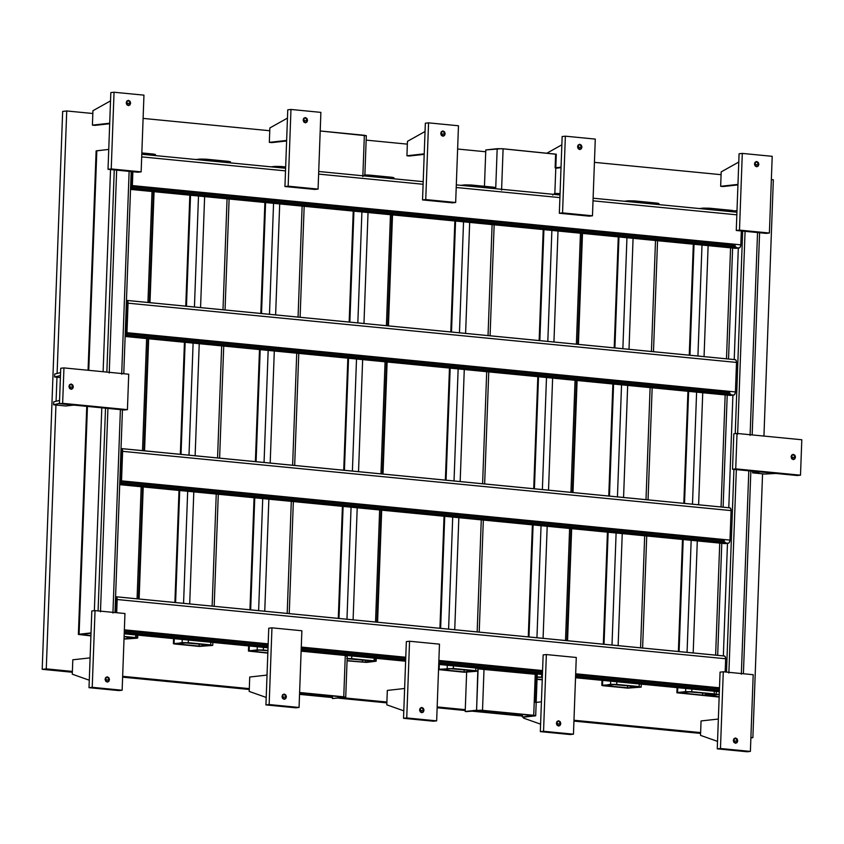 <?xml version="1.0" encoding="UTF-8"?>
<svg xmlns="http://www.w3.org/2000/svg" width="844" height="844" viewBox="0 0 844 844"><rect width="100%" height="100%" fill="white"/><g stroke="black" fill="none" stroke-linecap="round" stroke-linejoin="round"><path stroke-width="1.27" d="M741.338 674.208L748.797 470.815L736.337 469.602L728.878 672.995M100.489 611.151L107.926 408.412L120.397 409.625L112.938 613.029M112.959 612.364L120.397 409.625L124.205 409.994L59.439 403.685L60.736 368.258L59.439 403.685L62.646 403.337L59.439 403.685L107.926 408.412L100.468 611.816M733.932 211.897L733.974 210.821L731.938 210.388L731.885 211.696L731.938 210.388L709.498 208.204L733.9 210.894M709.456 209.512L709.498 208.204L703.347 208.109L709.498 208.204L709.456 209.512M658.879 204.586L658.911 203.51L656.875 203.087L656.832 204.385L656.875 203.087L634.445 200.904L658.847 203.583M634.393 202.201L634.445 200.904L628.295 200.798L634.445 200.904L634.393 202.201M560.057 193.656L559.382 193.593L560.057 193.656M554.445 193.413L559.382 193.593L559.34 194.901L559.382 193.593L554.856 193.413M495.47 188.676L495.512 187.6L493.476 187.168L493.423 188.476L493.476 187.168L471.036 184.984L495.439 187.674M470.994 186.292L471.036 184.984L464.896 184.889L471.036 184.984L470.994 186.292M393.842 178.78L393.884 177.704L391.838 177.272L391.795 178.58L391.838 177.272L369.408 175.088L393.81 177.778M364.46 174.919L369.408 175.088L369.356 176.396L369.408 175.088L364.872 174.908M285.662 166.943L281.063 166.49L285.662 166.943M281.01 167.798L281.063 166.49L274.912 166.395L281.063 166.49L281.01 167.798M230.444 162.871L230.475 161.795L228.439 161.362L228.397 162.67L228.439 161.362L206.01 159.178L230.401 161.869M205.957 160.487L206.01 159.178L199.859 159.083L206.01 159.178L205.957 160.487M155.38 155.56L155.423 154.484L153.386 154.062L153.334 155.37L153.386 154.062L141.834 152.933L155.349 154.558M714.203 693.905L691.774 691.721L691.869 689.084L691.774 691.721L685.623 691.626L676.983 692.808L719.162 697.06L676.877 692.713L677.584 692.513L677.764 687.712L677.584 692.513L685.623 691.626L685.739 688.482L685.623 691.626L714.203 693.905L714.298 691.268L714.203 693.905L716.239 694.327L714.203 693.905M639.151 686.594L616.711 684.41L616.806 681.773L616.711 684.41L610.56 684.315L602.616 685.676L627.915 688.134L641.113 687.1L639.151 686.594L639.246 683.956L639.151 686.594L616.711 684.41L602.532 685.201L602.711 680.401L602.532 685.201L601.825 685.402L626.301 688.018L640.48 687.227L639.151 686.594M537.122 676.92L542.333 677.173L541.658 677.099L541.753 674.461L541.658 677.099L536.71 676.93M438.521 669.587L464.506 672.225L477.715 671.18L453.312 668.501L453.407 665.863L453.312 668.501L438.49 669.419M438.585 669.609L462.892 672.109L477.788 671.107L475.742 670.685L475.847 668.047L475.742 670.685L453.312 668.501L439.133 669.292L439.302 664.492L439.133 669.292L438.542 669.397M347.148 658.425L374.114 660.789L374.208 658.151L374.114 660.789L376.15 661.211L367.414 662.308L347.063 660.831L366.201 662.382L376.055 661.126L351.674 658.605L351.779 655.967L351.674 658.605L346.736 658.436M267.928 650.45L263.328 650.007L263.433 647.359L263.328 650.007L257.188 649.901L248.547 651.093L267.833 653.108L248.442 650.998L249.149 650.798L249.328 645.987L249.149 650.798L257.188 649.901L257.304 646.768L257.188 649.901L267.928 650.45M210.715 644.879L188.275 642.695L188.37 640.058L188.275 642.695L182.125 642.601L174.18 643.951L199.469 646.42L212.677 645.375L210.715 644.879L210.81 642.242L210.715 644.879L188.275 642.695L174.096 643.487L174.275 638.686L174.096 643.487L173.389 643.687L197.855 646.304L212.044 645.512L210.715 644.879M135.652 637.568L124.11 636.45L135.652 637.568L135.747 634.931L135.652 637.568L137.688 638.001L135.652 637.568M726.494 358.795L730.566 247.83L726.494 358.795M704.054 356.611L708.127 245.646L704.054 356.611M651.431 351.494L655.503 240.519L651.431 351.494M629.002 349.3L633.074 238.335L629.002 349.3M576.378 344.183L580.45 233.208L576.378 344.183M553.938 341.999L558.011 231.024L553.938 341.999M488.032 335.574L492.105 224.609L488.032 335.574M465.603 333.391L469.665 222.426L465.603 333.391M386.404 325.678L390.466 214.714L386.404 325.678M363.964 323.495L368.037 212.53L363.964 323.495M298.059 317.08L302.12 206.115L298.059 317.08M275.619 314.896L279.691 203.931L275.619 314.896M222.995 309.769L227.068 198.804L222.995 309.769M200.566 307.585L204.628 196.62L200.566 307.585M147.943 302.468L152.015 191.493L147.943 302.468M121.114 448.565A2.965 1.593 95.6 0 1 121.314 448.565A2.965 1.593 95.6 0 1 122.612 451.34L731.083 510.588L122.612 451.34L121.536 480.869A2.965 1.593 95.6 0 1 119.816 483.992L728.277 543.241L119.721 484.002L120.987 483L121.536 480.869L122.612 451.34L122.222 449.303L121.019 448.575L729.585 507.814L730.682 508.552L731.083 510.588L729.997 540.107L729.448 542.249L728.277 543.241L725.07 543.599L119.69 484.656L724.89 543.599A2.965 1.593 -84.4 0 0 725.07 543.599L119.69 484.656M121.251 450.063L121.81 451.434L120.724 480.953L119.869 482.515A1.488 0.791 95.6 0 0 120.724 480.953L121.81 451.434A1.488 0.791 95.6 0 0 121.156 450.042A1.488 0.791 95.6 0 0 121.061 450.042L121.241 450.063M729.585 507.814A2.965 1.593 -84.4 0 1 729.775 507.814A2.965 1.593 -84.4 0 1 731.083 510.588L729.997 540.107L121.536 480.869L729.997 540.107A2.965 1.593 -84.4 0 1 728.277 543.241L725.07 543.599M120.882 452.342L121.779 452.426L120.882 452.342M119.795 481.871L120.502 481.935L119.795 481.871M121.367 482.019L724.374 540.73M725.123 542.122L120.819 483.285L725.028 542.122M120.935 450.707L121.747 450.78M723.941 542.819A2.965 1.593 -84.4 0 0 724.869 543.599M721.061 506.97L725.165 394.929L721.061 506.97M698.621 504.786L702.736 392.745L698.621 504.786M699.454 208.542L703.347 208.109L699.454 208.542M733.963 210.947L736.991 210.61L733.963 210.947M719.267 694.116L715.533 694.538L719.267 694.116M702.556 695.192L679.462 692.692L688.894 691.764L713.001 694.032L704.234 695.277L679.104 692.797L690.561 691.848L713.001 694.032L702.556 695.192L702.641 693.029L702.556 695.192M709.371 695.604L719.257 694.506L709.371 695.604M719.172 696.806L710.047 695.53L719.172 696.806M715.628 655.134L719.732 543.093L715.628 655.134M693.188 652.95L697.302 540.909L693.188 652.95M687.058 652.349L691.173 540.318L687.058 652.349M692.491 504.184L696.606 392.143L692.491 504.184M697.925 356.02L701.997 245.045L697.925 356.02M703.316 208.922L703.347 208.109L703.316 208.922M679.093 651.579L683.197 539.538L679.093 651.579M684.526 503.404L688.63 391.373L684.526 503.404M689.959 355.24L694.021 244.275L689.959 355.24M705.7 693.325L705.637 695.245L705.7 693.325M738.31 248.062L735.894 248.326L739.112 247.978L738.31 248.062L734.217 359.555L738.31 248.062M723.35 655.883L727.475 543.325L723.35 655.883M728.783 507.719L732.909 395.161L730.503 395.425L733.71 395.076L732.909 395.161L728.783 507.719M750.094 435.388L757.532 232.543L741.327 230.961L740.821 244.844L740.272 246.986L739.112 247.978A2.965 1.593 -84.4 0 0 740.821 244.844L741.327 230.961L736.263 230.475L736.844 214.83L593.015 200.819L736.844 214.83L739.08 153.766L742.298 153.408L739.08 153.766L736.263 230.475L739.481 230.117L769.39 233.028L739.481 230.117L742.298 153.408L739.481 230.117L736.263 230.475L766.183 233.387L757.532 232.543L750.126 434.723M737.635 434.175L745.073 231.33L737.656 433.51M726.494 672.098L733.932 469.369M735.24 433.647L742.667 231.098M728.899 672.33L736.337 469.602L732.518 469.232L733.816 433.805L737.023 433.447L735.725 468.874L737.023 433.447L801.8 439.756L737.023 433.447L733.816 433.805L732.518 469.232L735.725 468.874L800.502 475.183L797.285 475.531L748.797 470.815L741.359 673.544M645.998 499.659L650.112 387.618L645.998 499.659M623.568 497.475L627.672 385.434L623.568 497.475M624.391 201.231L628.295 200.798L624.391 201.231M627.503 687.881L604.093 685.528L612.438 684.495L637.937 686.731L629.181 687.976L604.051 685.486L615.508 684.547L637.937 686.731L627.503 687.881L627.577 685.718L627.503 687.881M640.564 647.823L644.679 535.792L640.564 647.823M618.135 645.639L622.239 533.608L618.135 645.639M610.56 684.315L610.676 681.171L610.56 684.315M612.005 645.048L616.109 533.007L612.005 645.048M617.439 496.873L621.543 384.843L617.439 496.873M622.872 348.709L626.944 237.734L622.872 348.709M628.263 201.61L628.295 200.798L628.263 201.61M604.03 644.267L608.144 532.226L604.03 644.267M609.463 496.103L613.577 384.062L609.463 496.103M614.896 347.928L618.969 236.964L614.896 347.928M630.647 686.014L630.573 687.934L630.647 686.014M570.945 492.347L575.049 380.306L570.945 492.347M548.516 490.164L552.62 378.123L548.516 490.164M537.037 679.325L542.228 679.831L537.037 679.325M542.238 679.578L537.048 679.072L542.238 679.578M537.111 677.215L542.323 677.415L537.111 677.215M565.512 640.522L569.616 528.481L565.512 640.522M543.082 638.338L547.186 526.297L543.082 638.338M581.79 233.345L577.729 344.31M576.399 380.444L572.295 492.485M570.966 528.608L566.862 640.649M536.942 637.737L541.057 525.696L536.942 637.737M542.375 489.573L546.49 377.532L542.375 489.573M547.809 341.398L551.881 230.433L547.809 341.398M528.977 636.956L533.081 524.926L528.977 636.956M534.41 488.792L538.514 376.751L534.41 488.792M539.843 340.628L543.916 229.652L539.843 340.628M482.599 483.749L486.703 371.708L482.599 483.749M460.17 481.565L464.274 369.524L460.17 481.565M460.993 185.321L464.896 184.889L460.993 185.321M464.094 671.972L440.695 669.619L449.029 668.585L474.539 670.822L465.772 672.067L440.642 669.577L452.11 668.638L474.539 670.822L464.094 671.972L464.179 669.809L464.094 671.972M477.166 631.913L481.27 519.872L477.166 631.913M454.737 629.729L458.841 517.688L454.737 629.729M447.162 668.406L447.278 665.262L447.162 668.406M448.597 629.139L452.711 517.098L448.597 629.139M454.03 480.964L458.144 368.923L454.03 480.964M459.463 332.8L463.535 221.824L459.463 332.8M464.865 185.701L464.896 184.889L464.865 185.701M440.631 628.358L444.735 516.317L440.631 628.358M446.065 480.194L450.168 368.153L446.065 480.194M451.498 332.019L455.57 221.054L451.498 332.019M467.238 670.104L467.175 672.024L467.238 670.104M380.971 473.853L385.075 361.812L380.971 473.853M358.531 471.669L362.646 359.628L358.531 471.669M362.466 662.076L347.063 660.578L362.466 662.076L362.54 659.913L362.466 662.076L365.536 662.129L362.466 662.076M347.137 658.721L373.881 661.095L365.536 662.129L365.61 660.208L365.536 662.129L373.924 661.137L347.137 658.721M375.538 622.017L379.642 509.976L375.538 622.017M353.098 619.834L357.212 507.793L353.098 619.834M393.167 177.905L393.146 178.717M391.816 214.84L387.744 325.816M386.425 361.939L382.311 473.98M380.992 510.114L376.878 622.155M375.559 658.278L375.453 660.968M346.968 619.243L351.072 507.202L346.968 619.243M352.402 471.068L356.506 359.027L352.402 471.068M357.835 322.904L361.907 211.928L357.835 322.904M338.993 618.462L343.107 506.421L338.993 618.462M344.426 470.298L348.54 358.257L344.426 470.298M349.859 322.123L353.931 211.158L349.859 322.123M292.625 465.244L296.729 353.214L292.625 465.244M270.185 463.061L274.3 351.03L270.185 463.061M271.019 166.827L274.912 166.395L271.019 166.827M267.843 652.866L250.721 651.125L260.448 650.049L267.928 650.703L259.055 650.091L250.668 651.083L267.843 652.866M287.192 613.419L291.296 501.378L287.192 613.419M264.752 611.235L268.867 499.194L264.752 611.235M258.623 610.634L262.727 498.593L258.623 610.634M264.056 462.47L268.16 350.429L264.056 462.47M269.489 314.295L273.562 203.33L269.489 314.295M274.88 167.196L274.912 166.395L274.88 167.196M250.657 609.864L254.761 497.823L250.657 609.864M256.091 461.689L260.195 349.648L256.091 461.689M261.524 313.525L265.586 202.549L261.524 313.525M217.562 457.944L221.677 345.903L217.562 457.944M195.133 455.76L199.237 343.719L195.133 455.76M199.068 646.166L175.657 643.814L183.992 642.78L209.502 645.016L200.735 646.261L175.605 643.772L187.073 642.822L209.502 645.016L199.068 646.166L199.142 644.004L199.068 646.166M195.956 159.516L199.859 159.083L195.956 159.516M212.129 606.108L216.243 494.067L212.129 606.108M189.7 603.924L193.803 491.883L189.7 603.924M182.125 642.601L182.241 639.457L182.125 642.601M183.57 603.333L187.674 491.292L183.57 603.333M189.003 455.159L193.107 343.118L189.003 455.159M194.436 306.994L198.498 196.019L194.436 306.994M199.828 159.896L199.859 159.083L199.828 159.896M175.594 602.553L179.709 490.512L175.594 602.553M181.027 454.388L185.142 342.347L181.027 454.388M186.461 306.214L190.533 195.249L186.461 306.214M202.212 644.299L202.138 646.219L202.212 644.299M142.509 450.633L146.613 338.592L142.509 450.633M96.184 150.854L108.749 149.409L96.121 150.928L88.071 370.252M91.015 632.916L78.46 634.361L90.909 635.891L78.386 634.445L79.093 634.234L87.449 406.418L79.093 634.234L91.015 632.916M124.015 639.087L136.981 638.201L124.015 639.087M124.142 638.876L127.085 638.908L127.149 636.988L127.085 638.908L135.124 637.79L124.1 636.692L135.42 637.874L124.005 638.855M90.92 635.637L80.665 634.561L91.004 633.306L80.613 634.519L90.92 635.637M137.076 598.797L141.18 486.766L137.076 598.797M154.716 154.684L154.684 155.496M153.355 191.63L149.293 302.595M147.964 338.729L143.86 450.759M142.53 486.893L138.427 598.934M137.097 635.068L137.002 637.747M94.359 610.687L101.797 407.81L94.359 610.687M103.116 371.719L110.532 169.549L103.116 371.719M88.768 370.326L96.828 150.728L88.768 370.326M109.256 372.32L116.662 170.14L129.132 171.353L121.694 374.198M121.715 373.533L129.132 171.353L132.867 171.722L132.36 185.596A2.965 1.593 95.6 0 1 130.641 188.729L131.812 187.737L132.36 185.596L132.867 171.722L141.148 171.859L137.931 172.218L108.021 169.296L116.662 170.14L109.224 372.985M114.256 169.908L106.85 372.088M105.521 408.179L98.083 610.908M125.155 335.838L126.421 334.836L126.969 332.694L128.045 303.175L127.655 301.139L126.547 300.401A2.965 1.593 95.6 0 1 126.748 300.401A2.965 1.593 95.6 0 1 128.045 303.175L736.517 362.424L735.43 391.943L734.881 394.085L733.71 395.076A2.965 1.593 -84.4 0 0 735.43 391.943L736.517 362.424A2.965 1.593 -84.4 0 0 735.208 359.649A2.965 1.593 -84.4 0 0 735.008 359.649L736.116 360.388L736.517 362.424L128.045 303.175L126.969 332.694L735.43 391.943L126.969 332.694A2.965 1.593 95.6 0 1 125.25 335.828L733.71 395.076L125.155 335.838M126.4 301.888L127.244 303.26L126.157 332.789L125.302 334.351A1.488 0.791 95.6 0 0 126.157 332.789L127.244 303.26A1.488 0.791 95.6 0 0 126.589 301.878A1.488 0.791 95.6 0 0 126.495 301.878L126.4 301.888M125.123 336.482L730.324 395.425A2.965 1.593 -84.4 0 0 730.503 395.425M729.807 392.565L126.8 333.855M125.935 333.77L125.228 333.697L125.935 333.77M127.212 304.262L126.315 304.178L127.212 304.262M730.461 393.948L126.241 335.121L730.556 393.948M126.368 302.532L127.18 302.616M735.008 359.649L126.938 300.443M116.694 612.723L117.179 599.514L116.788 597.478L115.681 596.74L724.152 655.988L725.249 656.727L725.65 658.753L725.165 671.972L725.65 658.753L117.179 599.514L116.694 612.723M115.533 598.227L116.377 599.599L115.902 612.649L116.377 599.599A1.488 0.791 95.6 0 0 115.723 598.217A1.488 0.791 95.6 0 0 115.628 598.217L115.533 598.227M124.353 629.835L268.17 643.845L268.751 628.2L271.958 627.841L268.751 628.2L265.934 704.909L268.17 643.845L124.353 629.835M301.276 647.063L405.764 657.244L406.344 641.598L409.551 641.24L406.344 641.598L403.527 718.307L405.764 657.244L301.276 647.063M438.869 660.462L542.576 670.558L543.146 654.912L546.363 654.564L543.146 654.912L540.329 731.621L542.576 670.558L438.869 660.462M575.671 673.786L719.499 687.786L720.069 672.14L723.287 671.782L720.069 672.14L717.263 748.85L719.499 687.786L575.671 673.786M719.383 691.067L575.555 677.067L719.383 691.067M542.449 673.85L438.743 663.743L542.449 673.85M405.647 660.525L301.16 650.355L405.647 660.525M268.054 647.126L124.226 633.127L268.054 647.126M719.352 691.742L575.524 677.753M542.428 674.514L438.722 664.428M405.626 661.19L301.129 651.019L405.626 661.19M268.033 647.791L124.205 633.791L268.033 647.791M719.404 690.265L575.587 676.255L719.404 690.276M542.481 673.037L438.774 662.941L542.481 673.048M405.679 659.713L301.181 649.542L405.679 659.723M268.086 646.314L124.258 632.314L268.086 646.325M718.94 688.904L575.629 674.947M542.534 671.729L438.827 661.622M405.721 658.404L301.234 648.234M268.128 645.006L124.311 631.006M116.345 600.601L115.449 600.517L116.345 600.601M115.501 598.871L116.314 598.945M115.681 596.74A2.965 1.593 95.6 0 1 115.881 596.74A2.965 1.593 95.6 0 1 117.179 599.514L725.65 658.753A2.965 1.593 -84.4 0 0 724.342 655.988A2.965 1.593 -84.4 0 0 724.152 655.988L116.071 596.771M132.075 171.638L131.559 185.691L130.693 187.252A1.488 0.791 95.6 0 0 131.559 185.691L132.075 171.638M130.525 189.383L735.894 248.326L130.525 189.383M130.641 188.729L739.112 247.978L130.641 188.729M314.854 189.436L284.945 186.524L285.515 170.878L141.697 156.878L285.515 170.878L287.762 109.815L290.969 109.456L287.762 109.815L284.945 186.524L288.152 186.176L318.072 189.088L288.152 186.176L290.969 109.456L288.152 186.176L284.945 186.524L314.854 189.436L318.072 189.088L320.878 112.379L290.969 109.456L320.878 112.379L318.072 189.088L314.854 189.436M132.36 185.596L740.821 244.844L132.36 185.596M589.26 216.159L559.34 213.247L559.92 197.601L456.214 187.505L559.92 197.601L562.157 136.538L565.364 136.179L562.157 136.538L559.34 213.247L562.558 212.888L592.467 215.8L562.558 212.888L565.364 136.179L562.558 212.888L559.34 213.247L589.26 216.159L592.467 215.8L595.284 139.091L565.364 136.179L595.284 139.091L592.467 215.8L589.26 216.159M452.447 202.834L422.538 199.922L423.108 184.277L318.621 174.107L423.108 184.277L425.344 123.213L428.562 122.855L425.344 123.213L422.538 199.922L425.745 199.574L455.665 202.486L425.745 199.574L428.562 122.855L425.745 199.574L422.538 199.922L452.447 202.834L455.665 202.486L458.471 125.767L428.562 122.855L458.471 125.767L455.665 202.486L452.447 202.834M735.198 245.467L132.202 186.756M131.326 186.672L130.62 186.598L131.326 186.672M735.862 246.849L131.643 188.022L735.947 246.849M736.939 212.213L593.11 198.203L736.939 212.192M560.015 194.985L456.309 184.889L560.015 194.964M423.203 181.66L318.716 171.49L423.203 181.639M285.61 168.262L141.792 154.262L285.61 168.241M130.525 189.404L735.715 248.326A2.965 1.593 -84.4 0 0 735.894 248.326M108.021 169.296L110.828 92.587L114.045 92.239L110.828 92.587L108.021 169.296L111.229 168.948L141.148 171.859L111.229 168.948L114.045 92.239L111.229 168.948L108.021 169.296M141.148 171.859L143.955 95.15L114.045 92.239L143.955 95.15L141.148 171.859M130.62 103.179L129.913 104.951L128.33 105.563L126.8 104.656L126.231 102.757L126.938 100.974L128.52 100.362L130.039 101.28L130.62 103.179L127.412 103.538L130.62 103.179L128.71 105.563L126.231 102.757L128.14 100.362L130.62 103.179M127.011 104.899L127.412 103.538L126.621 101.385M62.646 403.337L63.954 367.91L62.646 403.337L127.423 409.646L124.205 409.994L127.423 409.646L128.721 374.219L63.954 367.91L128.721 374.219L127.423 409.646L62.646 403.337M60.736 368.258L63.954 367.91L60.736 368.258M73.333 386.879L72.626 388.651L71.044 389.263L69.525 388.356L68.944 386.447L69.651 384.674L71.234 384.062L72.763 384.98L73.333 386.879L70.126 387.238L73.333 386.879L71.424 389.263L68.944 386.447L70.854 384.062L73.333 386.879M69.725 388.599L70.126 387.238L69.335 385.086M118.92 690.592L89.01 687.681L91.827 610.972L95.034 610.613L91.827 610.972L89.01 687.681L92.228 687.322L122.137 690.234L92.228 687.322L95.034 610.613L92.228 687.322L89.01 687.681L118.92 690.592L122.137 690.234L124.954 613.525L95.034 610.613L124.954 613.525L122.137 690.234L118.92 690.592M105.869 681.393L106.27 680.032L109.477 679.673L107.568 682.058L105.089 679.251L106.998 676.867L109.477 679.673L108.77 681.456L107.188 682.058L105.669 681.15L105.089 679.251L105.795 677.468L107.378 676.856L108.908 677.774L109.477 679.673L106.27 680.032L105.69 678.133M106.27 680.032L105.489 677.88M295.854 707.821L265.934 704.909L269.152 704.55L299.061 707.462L269.152 704.55L271.958 627.841L269.152 704.55L265.934 704.909L295.854 707.821L299.061 707.462L301.878 630.753L271.958 627.841L301.878 630.753L299.061 707.462L295.854 707.821M282.803 698.621L283.194 697.26L286.411 696.901L284.502 699.286L282.012 696.479L283.922 694.084L286.411 696.901L285.694 698.674L284.111 699.286L282.592 698.378L282.012 696.479L282.729 694.696L284.301 694.084L285.831 695.002L286.411 696.901L283.194 697.26L282.613 695.351M283.194 697.26L282.413 695.108M433.436 721.219L403.527 718.307L406.745 717.949L436.654 720.86L406.745 717.949L409.551 641.24L406.745 717.949L403.527 718.307L433.436 721.219L436.654 720.86L439.471 644.151L409.551 641.24L439.471 644.151L436.654 720.86L433.436 721.219M423.994 710.3L423.287 712.072L421.705 712.684L420.185 711.777L419.605 709.867L420.312 708.095L421.894 707.483L423.424 708.401L423.994 710.3L420.787 710.659L423.994 710.3L422.084 712.684L419.605 709.867L421.515 707.483L423.994 710.3M420.386 712.019L420.787 710.659L420.006 708.506M570.249 734.544L540.329 731.621L543.547 731.273L573.456 734.185L543.547 731.273L546.363 654.564L543.547 731.273L540.329 731.621L570.249 734.544L573.456 734.185L576.273 657.476L546.363 654.564L576.273 657.476L573.456 734.185L570.249 734.544M560.806 723.624L560.089 725.397L558.517 726.009L556.987 725.091L556.418 723.192L557.124 721.42L558.707 720.808L560.226 721.715L560.806 723.624L557.589 723.973L560.806 723.624L558.897 726.009L556.418 723.192L558.317 720.808L560.806 723.624M557.198 725.344L557.589 723.973L556.808 721.831M747.172 751.761L717.263 748.85L720.47 748.501L750.39 751.413L720.47 748.501L723.287 671.782L720.47 748.501L717.263 748.85L747.172 751.761L750.39 751.413L753.196 674.704L723.287 671.782L753.196 674.704L750.39 751.413L747.172 751.761M737.73 740.842L737.023 742.625L735.44 743.237L733.911 742.319L733.341 740.42L734.048 738.648L735.63 738.036L737.15 738.943L737.73 740.842L734.512 741.201L737.73 740.842L735.82 743.226L733.341 740.42L735.251 738.036L737.73 740.842M734.122 742.562L734.512 741.201L733.731 739.059M735.725 468.874L732.518 469.232L797.285 475.531L800.502 475.183L801.8 439.756L800.502 475.183L735.725 468.874M795.481 457.195L794.774 458.967L793.191 459.579L791.672 458.672L791.092 456.762L791.799 454.99L793.381 454.378L794.911 455.296L795.481 457.195L792.273 457.553L795.481 457.195L793.582 459.579L791.092 456.762L793.001 454.378L795.481 457.195M791.872 458.914L792.273 457.553L791.493 455.401M766.183 233.387L769.39 233.028L772.207 156.319L742.298 153.408L772.207 156.319L769.39 233.028L766.183 233.387M758.872 164.348L758.155 166.131L756.583 166.743L755.053 165.825L754.473 163.926L755.19 162.143L756.773 161.542L758.292 162.449L758.872 164.348L755.654 164.707L758.872 164.348L756.962 166.732L754.473 163.926L756.382 161.542L758.872 164.348M755.264 166.068L755.654 164.707L754.874 162.565M578.34 148.839L578.731 147.478L581.949 147.12L580.039 149.504L577.549 146.698L579.459 144.313L581.949 147.12L581.231 148.903L579.649 149.515L578.129 148.597L577.549 146.698L578.267 144.925L579.839 144.313L581.368 145.221L581.949 147.12L578.731 147.478L578.151 145.579M578.731 147.478L577.95 145.337M445.136 133.806L444.429 135.578L442.847 136.19L441.317 135.283L440.747 133.373L441.454 131.601L443.037 130.989L444.566 131.907L445.136 133.806L441.929 134.164L445.136 133.806L443.227 136.19L440.747 133.373L442.657 130.989L445.136 133.806M441.528 135.525L441.929 134.164L441.138 132.012M303.935 122.127L304.336 120.766L307.543 120.407L305.633 122.791L303.154 119.975L305.064 117.59L307.543 120.407L306.836 122.18L305.254 122.791L303.734 121.884L303.154 119.975L303.861 118.202L305.444 117.59L306.973 118.508L307.543 120.407L304.336 120.766L303.756 118.856M304.336 120.766L303.545 118.614M700.52 735.367L701.058 720.955L700.52 735.367L717.537 741.38L700.52 735.367M718.349 719.046L701.058 720.955L718.349 719.046M94.897 125.376L92.407 125.134L92.935 110.722L92.407 125.134L109.709 123.213L92.407 125.134L109.688 123.741L94.897 125.376M110.532 100.879L92.935 110.722L110.532 100.879M72.278 674.198L72.806 659.786L72.278 674.198L89.285 680.211L72.278 674.198M90.108 657.877L72.806 659.786L90.108 657.877M501.589 190.122L503.098 148.787L497.179 148.692L495.713 188.697L497.179 148.692L485.796 149.947L484.456 186.292L485.796 149.947L501.547 148.671L556.228 154.262M552.809 195.101L552.841 194.268M501.61 189.278L503.098 148.787L556.291 154.188L554.814 194.458M494.806 187.801L494.774 188.613M386.795 704.824L387.322 690.413L386.795 704.824L403.801 710.838L386.795 704.824M404.624 688.493L387.322 690.413L404.624 688.493M409.414 156.003L406.924 155.76L407.452 141.349L406.924 155.76L424.226 153.84L406.924 155.76L424.205 154.368L409.414 156.003M425.049 131.506L407.452 141.349L425.049 131.506M752.584 472.862L764.748 474.043L775.931 473.452L764.748 474.043L752.584 472.862L752.637 471.184L752.584 472.862L760.644 471.965L752.584 472.862M345.745 656.168L346.557 656.073M345.723 697.218L347.243 655.883L345.28 655.471L301.129 651.167L345.28 655.471L343.761 696.806L345.723 697.207L332.409 698.547L332.504 695.878L332.409 698.547L345.65 697.281L299.609 692.502L343.761 696.806L345.28 655.471L347.169 655.957M299.609 692.671L344.173 697.102L332.409 698.547L344.236 697.165L299.609 692.671M105.12 679.789L106.26 680.19L105.12 679.789M723.15 186.545L720.66 186.302L721.187 171.891L720.66 186.302L737.962 184.393L720.66 186.302L737.941 184.91L723.15 186.545M738.774 162.048L721.187 171.891L738.774 162.048M282.044 697.017L283.183 697.418L282.044 697.017M362.836 176.607L364.355 135.272L320.203 130.978L366.243 135.757M364.84 175.963L366.317 135.694L364.355 135.272L362.867 175.763M419.637 710.416L420.776 710.817L419.637 710.416M249.202 691.426L249.729 677.015L249.202 691.426L266.208 697.439L249.202 691.426M267.031 675.094L249.729 677.015L267.031 675.094M555.774 168.262L561.017 167.682L555.774 168.262M555.795 167.745L561.028 167.165L555.795 167.745M555.605 154.378L555.12 167.819M561.851 144.82L547.112 153.07L561.851 144.82M60.399 377.532L54.617 376.973L60.399 377.532M54.723 374.019L54.617 376.973L54.723 374.019L60.578 372.605L54.723 374.019M60.473 375.559L54.617 376.973L60.473 375.559M536.531 674.578L535.507 702.472M466.447 711.597L465.202 711.481L466.637 672.288L465.202 711.481L481.702 710.405L532.933 715.385L522.394 717.041L522.489 714.372L522.394 717.041L523.639 717.168L534.22 715.659L481.702 710.405L466.447 711.597M537.217 674.377L535.254 673.966L533.735 715.301L535.254 673.966L484.023 668.976L482.515 710.31L484.023 668.976L477.862 668.912L476.586 710.215L533.735 715.301L535.022 715.902L523.639 717.168L523.596 718.139L523.639 717.168L535.634 715.786L533.735 715.301L480.953 710.194L465.202 711.481L476.586 710.215L478.105 668.891L537.153 674.451M556.439 723.73L557.578 724.141L556.439 723.73M541.426 701.818L536.193 702.398L541.426 701.818M523.596 718.139L540.603 724.152L523.596 718.139M733.362 740.958L734.512 741.37L733.362 740.958M65.758 405.985L53.594 404.793L65.758 405.985L73.818 405.088L65.758 405.985M53.699 401.849L53.594 404.793L53.699 401.849L59.555 400.425L53.699 401.849M59.449 403.379L53.594 404.793L59.449 403.379M271.831 142.604L269.331 142.362L269.858 127.95L269.331 142.362L286.633 140.442L269.331 142.362L286.612 140.969L271.831 142.604M287.456 118.107L269.858 127.95L287.456 118.107M700.594 733.425L573.941 721.092L700.594 733.425M522.425 716.071L471.121 711.081L522.425 716.071M465.234 710.511L437.129 707.768L465.234 710.511M386.868 702.873L338.328 698.146L386.868 702.873M332.441 697.577L299.546 694.369L332.441 697.577M249.275 689.474L122.612 677.152L249.275 689.474M72.352 672.257L42.2 669.313L62.656 111.419L66.729 110.965L62.656 111.419L42.2 669.313L46.272 668.87L55.947 405.025L46.272 668.87L72.373 671.413L46.272 668.87L42.2 669.313L72.352 672.257M750.886 737.888L752.88 737.667L750.896 737.477L752.88 737.667L762.554 473.832L752.88 737.667L750.886 737.888M700.625 732.581L573.973 720.249L700.625 732.581M522.457 715.227L475.193 710.627L522.457 715.227M465.266 709.667L437.16 706.924L465.266 709.667M386.9 702.029L342.411 697.703L386.9 702.029M332.473 696.733L299.578 693.525L332.473 696.733M249.307 688.63L122.644 676.308L249.307 688.63M763.936 436.063L773.336 179.772L771.353 179.572L773.336 179.772L763.936 436.063M721.082 174.676L594.429 162.354L721.082 174.676M485.722 151.762L457.617 149.029L485.722 151.762M407.357 144.134L366.148 140.125L407.357 144.134M269.763 130.736L143.1 118.403L269.763 130.736M92.84 113.507L66.729 110.965L92.84 113.507M56.084 401.269L56.97 377.205L56.084 401.269M57.107 373.438L66.729 110.965L57.107 373.438M121.293 448.565L729.765 507.814M693.325 244.201L689.253 355.176M687.934 391.299L683.819 503.341M682.501 539.474L678.386 651.505M677.067 687.638L676.877 692.702M732.613 248.03L728.541 358.995M727.211 395.129L723.108 507.17M721.778 543.293L717.674 655.334M716.345 691.468L716.239 694.338M759.579 232.744L752.173 434.924M750.843 471.015L743.406 673.744M618.272 236.89L614.2 347.865M612.871 383.988L608.767 496.029M607.437 532.163L603.333 644.204M602.004 680.327L601.825 685.391M657.55 240.719L653.478 351.684M652.159 387.818L648.044 499.859M646.726 535.982L642.611 648.023M641.292 684.157L641.187 687.027M543.209 229.589L539.147 340.554M537.818 376.688L533.714 488.729M532.385 524.852L528.281 636.893M582.497 233.408L578.425 344.384M577.096 380.507L572.992 492.548M571.662 528.682L567.558 640.723M454.863 220.98L450.801 331.956M449.472 368.079L445.368 480.12M444.039 516.254L439.935 628.295M494.151 224.81L490.079 335.775M488.76 371.909L484.646 483.95M483.327 520.073L479.213 632.114M477.894 668.248L477.788 671.117M353.235 211.084L349.163 322.06M347.844 358.183L343.73 470.224M342.411 506.358L338.296 618.399M392.513 214.914L388.451 325.879M387.122 362.013L383.018 474.054M381.688 510.177L377.584 622.218M376.255 658.352L376.15 661.221M264.889 202.486L260.817 313.451M259.498 349.585L255.384 461.626M254.065 497.749L249.951 609.79M248.632 645.924L248.442 650.988M304.167 206.316L300.105 317.281M298.776 353.414L294.672 465.445M293.343 501.579L289.239 613.62M189.837 195.175L185.764 306.15M184.435 342.274L180.331 454.315M179.002 490.448L174.898 602.489M173.569 638.613L173.389 643.677M229.114 199.005L225.042 309.97M223.723 346.103L219.609 458.144M218.29 494.267L214.176 606.308M212.857 642.442L212.751 645.312M154.062 191.693L149.989 302.669M148.66 338.792L144.556 450.833M143.227 486.967L139.123 598.997M137.794 635.131L137.688 638.001M131.179 171.554L123.762 373.734M122.443 409.825L115.006 612.554M86.753 406.354L78.386 634.424M126.727 300.401L735.187 359.649M405.616 661.211L301.129 651.03M268.033 647.812L124.205 633.812M724.331 655.978L115.86 596.74M537.217 674.388L535.697 715.712"/></g></svg>
